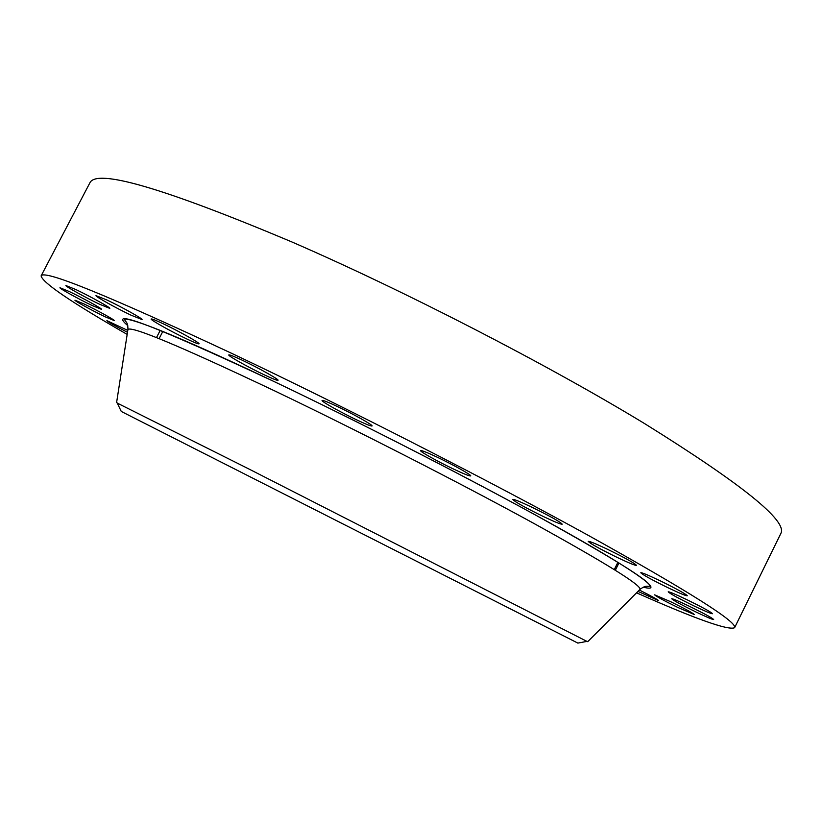 <?xml version="1.0" encoding="UTF-8"?>
<svg xmlns="http://www.w3.org/2000/svg" width="822" height="822" viewBox="0 0 822 822"><rect width="100%" height="100%" fill="white"/><g stroke="black" fill="none" stroke-linecap="round" stroke-linejoin="round"><path stroke-width="1.23" d="M356.46 419.765C366.016 424.286 371.225 426.351 372.068 425.96C373.322 425.272 353.419 414.083 337.39 406.52C327.927 402.071 322.82 400.047 322.08 400.468C321.001 401.28 340.719 412.325 356.46 419.765M453.477 469.013C463.978 473.975 469.722 476.277 470.708 475.897C471.869 475.208 453.415 464.872 437.551 457.361C427.132 452.46 421.491 450.209 420.617 450.62C419.621 451.422 437.879 461.615 453.477 469.013M543.702 516.689C554.932 522.011 561.107 524.498 562.227 524.169C560.029 521.703 549.589 515.897 530.93 506.763C519.761 501.492 513.688 499.036 512.712 499.416C515.004 501.934 525.34 507.698 543.702 516.689M617.291 557.48C628.912 562.998 635.324 565.628 636.526 565.361C634.594 563.173 624.823 557.758 607.191 549.137C595.611 543.65 589.302 541.071 588.244 541.39C590.247 543.619 599.937 548.983 617.291 557.48M667.988 587.73C679.63 593.279 686.062 595.95 687.295 595.745C685.558 593.792 676.403 588.758 659.83 580.64C648.229 575.123 641.89 572.492 640.8 572.749C642.599 574.732 651.661 579.726 667.988 587.73M693.747 605.824C705.06 611.229 711.318 613.87 712.52 613.715C710.907 611.958 702.317 607.253 686.73 599.608C675.448 594.224 669.272 591.635 668.214 591.83C669.868 593.618 678.386 598.282 693.747 605.824M695.874 611.938C706.612 617.096 712.54 619.613 713.66 619.511C712.129 617.887 704.002 613.459 689.288 606.225C678.571 601.098 672.715 598.611 671.718 598.765C673.3 600.409 681.346 604.797 695.874 611.938M677.667 607.386L694.241 614.507C692.741 612.976 684.983 608.753 670.978 601.858L654.61 594.84C656.151 596.392 663.837 600.574 677.667 607.386M637.964 591.398L658.514 600.594C657.538 599.474 651.147 595.95 639.331 590.032M264.098 374.76C272.678 378.808 277.312 380.648 278.031 380.278C279.346 379.62 258.283 367.783 242.418 360.313C233.951 356.327 229.4 354.529 228.783 354.929C227.653 355.71 248.532 367.403 264.098 374.76M186.625 338.88C194.3 342.517 198.441 344.161 199.037 343.822C200.363 343.226 178.682 331.06 163.27 323.806C155.707 320.231 151.649 318.628 151.125 318.998C149.994 319.717 171.51 331.739 186.625 338.88M130.873 315.103L142.042 319.583C143.347 319.07 121.656 306.955 106.911 299.989L95.979 295.622C94.869 296.259 116.395 308.25 130.873 315.103M99.544 304.232L109.799 308.384C111.032 307.952 89.937 296.218 75.943 289.591L65.904 285.532C64.856 286.087 85.796 297.708 99.544 304.232M91.91 305.404L101.527 309.349C102.668 308.98 82.611 297.872 69.387 291.584L59.955 287.731C58.968 288.203 78.902 299.208 91.91 305.404M105.031 316.758L114.279 320.601C115.327 320.282 96.554 309.935 84.039 303.965L74.956 300.194C74.052 300.616 92.711 310.87 105.031 316.758M127.79 330.423L106.881 320.642C108.165 321.998 115.039 325.892 127.502 332.324M121.266 411.452L577.856 643.092M117.258 403.099L248.891 468.982L586.959 641.396M127.174 334.41C71.247 302.249 42.549 282.747 41.1 275.894C43.741 269.318 107.59 295.293 232.647 353.799C343.966 406.541 488.864 480.572 588.942 535.728C689.185 591.593 737.735 622.264 734.591 627.731C728.21 630.597 695.525 618.966 636.536 592.826M41.1 275.894L89.906 182.792C96.647 168.448 163.537 187.981 290.577 241.391C403.304 290.207 547.267 364.403 644.736 423.679C742.091 484.292 787.476 520.85 780.9 533.355L734.591 627.731M639.67 589.693L640.05 589.323C641.139 585.058 605.074 562.731 531.855 522.319C459.385 482.689 356.645 430.153 275.278 391.19C180.398 346.206 131.284 325.656 127.934 329.509L127.852 330.033M127.79 325.635C105.812 307.017 154.793 325.748 274.733 381.85C369.89 427.152 492.265 490.313 566.913 532.471C641.941 574.814 664.69 592.806 643.256 587.144M615.339 570.252L618.956 562.957M587.72 641.684L640.05 589.323C647.006 584.226 647.438 587.319 649.945 585.994C649.493 580.764 611.506 557.193 535.975 515.291C461.461 474.407 357.334 421.193 274.774 381.881C224.776 358.125 186.378 340.883 159.581 330.146C132.63 319.429 124.286 318.227 124.769 319.553C125.18 322.368 127.934 320.888 127.934 329.509L116.58 402.667M614.27 569.584L617.887 562.299M121.276 411.473L117.176 402.924M577.835 643.102L587.165 641.355M159.088 338.654L162.828 331.43M156.478 337.616L160.228 330.382"/></g></svg>
